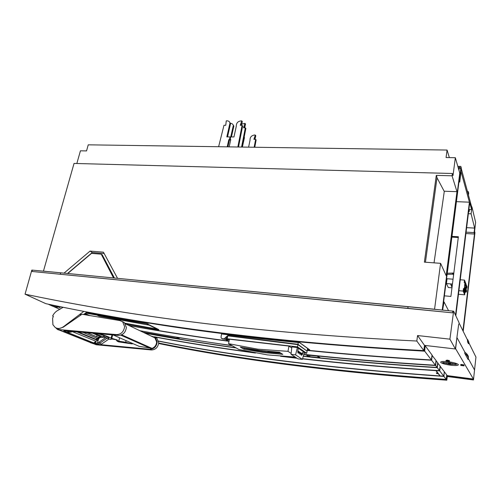 <?xml version="1.0" encoding="UTF-8"?>
<svg xmlns="http://www.w3.org/2000/svg" width="501" height="501" viewBox="0 0 501 501"><rect width="100%" height="100%" fill="white"/><g stroke="black" fill="none" stroke-linecap="round" stroke-linejoin="round"><path stroke-width="0.75" d="M463.2 331.324L474.948 232.721L474.579 231.224L475.637 222.35L471.936 206.919L471.103 213.814L468.347 213.683L471.103 213.814L474.629 228.087L471.103 213.814M465.911 233.547L474.472 234.036L462.93 330.785L474.472 234.036L474.09 232.608L474.629 228.087L474.09 232.608L466.08 232.157M468.585 211.71L469.161 211.741L469.443 209.443L468.823 209.756M468.911 342.139L468.736 343.648L467.446 341.049L467.627 339.528L468.911 342.139M467.934 342.033L467.558 341.989M467.233 339.484L467.627 339.528M448.545 310.689L444.03 301.903L442.615 310.094M443.247 305.159L442.859 305.122M444.03 301.903L443.598 301.865M474.09 232.608L474.472 234.036M466.631 227.654L474.629 228.087M456.417 201.659L469.412 202.191L455.534 315.217L469.412 202.191L460.983 171.373L461.252 168.524M444.368 295.84L450.894 296.423L458.377 236.76L451.977 236.384L458.377 236.76L450.894 296.423L444.368 295.84M455.822 315.812L469.694 202.698L455.822 315.812M451.883 237.117L458.29 237.499L451.883 237.117M57.69 307.288L52.768 306.243L49.117 304.621L54.064 305.673M453.117 363.726L456.079 364.095L456.367 364.559L453.418 364.189C451.37 364.571 448.865 364.258 445.903 363.25L442.978 362.887L442.652 362.423L445.583 362.787C447.612 362.398 450.123 362.711 453.117 363.726M448.326 361.741C453.486 362.461 456.812 363.369 458.29 364.452C458.791 365.542 456.248 365.793 450.643 365.198C445.539 364.484 442.245 363.582 440.767 362.499C440.21 361.421 442.727 361.165 448.326 361.741M448.314 363.338L450.681 363.638L448.314 363.338M307.213 350.212C345.865 354.132 387.26 357.382 431.392 359.962L424.691 351.17L425.117 345.978M425.374 346.003L432.031 355.034L431.392 359.962M432 355.284L436.039 360.469L435.425 365.254L431.599 360.232C387.373 357.639 345.897 354.376 307.169 350.437M436.008 360.701L437.705 362.73L437.104 367.452C395.79 364.897 356.881 361.722 320.383 357.939L317.697 355.923M437.887 362.981L437.292 367.696L439.527 370.64L440.116 365.999L437.674 362.956M440.091 366.212L444.318 371.698L443.761 376.188L440.141 375.95L436.008 370.414M158.579 341.175C237.687 356.919 332.802 368.661 443.924 376.408L444.293 371.899M444.481 371.924L446.754 375.005L446.216 379.407L443.924 376.408M158.692 343.166C238.269 359.461 334.161 371.61 446.372 379.62L446.729 375.199M446.917 375.224L447.268 376.514L473.458 379.958L475.95 357.107L468.842 342.734M455.459 348.458L473.407 379.032L447.186 375.593M423.871 350.086L424.466 350.869L424.948 345.427M449.303 360.783L449.51 361.716L446.303 361.315L446.003 360.877L448.132 361.14L448.176 360.801M449.328 360.614L447.061 360.081L446.692 360.639L449.272 361.039L448.752 361.215L449.51 361.716M446.003 360.877L446.072 360.344L446.717 360.426M463.412 365.229L463.857 364.866L464.064 365.843L463.857 364.866M461.434 364.985L462.899 365.279L461.427 365.016M460.876 364.885L460.933 364.421L463.525 364.828M464.064 365.843L460.864 365.442L460.92 364.503M147.369 322.525L147.601 322.644C224.962 335.363 317.252 344.769 424.466 350.869M86.679 312.292C106.45 316.118 127.148 319.77 148.766 323.233L148.071 322.719M455.628 348.477L456.937 337.536L464.853 352.134L464.721 353.305L466.506 354.908C468.097 356.606 468.623 358.127 468.091 359.474L464.721 353.305M457.037 336.616L456.937 337.536M63.007 307.407L48.653 304.27M60.133 307.808L56.519 306.192L48.628 304.364M59.857 309.336L52.943 306.274M128.513 325.299C159.537 331.004 192.797 336.24 228.281 341.006M424.691 351.17C317.64 345.064 225.469 335.651 148.183 322.938M299.56 342.615L309.555 349.855L307.326 349.629L309.762 349.873L299.698 342.628C272.65 340.029 246.805 337.167 222.156 334.042M125.463 323.846L157.846 329.476M84.775 313.645L88.758 315.461M158.855 329.639L147.281 323.846C125.895 320.364 105.423 316.707 85.859 312.875M432.238 355.309L431.599 360.232M228.75 341.269C193.298 336.509 160.076 331.274 129.083 325.569M139.842 330.691C168.605 336.039 199.266 340.981 231.819 345.508M303.819 354.332C344.6 358.747 388.469 362.386 435.425 365.254M143.136 332.263L179.289 338.62L176.609 337.135M144.582 332.946C173.114 338.275 203.5 343.198 235.739 347.713M303.318 356.117L308.754 356.668M303.763 354.539L305.936 354.771L308.748 356.712M232.27 345.759L176.709 337.323M437.292 367.696C389.402 364.715 344.726 360.927 303.262 356.317M236.178 347.963C203.97 343.448 173.615 338.526 145.108 333.196M317.678 356.023L306.048 354.802L308.804 356.706L320.327 357.921L317.684 355.998C354.533 359.787 393.842 362.956 435.62 365.505L437.104 367.452M435.62 365.505L436.227 360.726M154.44 336.785C184.813 342.446 217.265 347.638 251.815 352.36M284.568 356.574L296.648 358.008M302.591 358.691C344.882 363.532 390.529 367.515 439.527 370.64M158.704 343.041C238.244 359.298 334.086 371.423 446.216 379.407M446.372 379.62L446.811 380.19L447.268 376.514M158.654 343.504C238.307 359.893 334.361 372.124 446.811 380.19M468.084 342.34L467.734 342.333M468.504 343.179L468.416 343.711L467.452 341.062M467.514 340.054L458.903 322.638M473.458 379.958L473.407 379.032M468.285 358.177C468.711 356.862 468.166 355.384 466.644 353.75L464.853 352.134M473.332 379.739L447.105 376.295M435.976 370.634L439.709 370.872L443.761 376.188M439.709 370.872L440.291 366.237M448.132 361.14L448.608 360.914M448.589 361.064L446.692 360.639M460.588 364.991L463.387 365.242L463.45 364.715L463.406 365.26M463.463 365.354L463.794 365.392M222.375 334.086L222.381 334.073C246.912 337.204 272.638 340.06 299.554 342.659M306.975 355.034L317.189 356.105L319.4 357.689L309.267 356.618L306.975 355.034M310.182 355.372L309.267 356.618M435.895 370.408L435.864 370.634C388.231 367.54 343.792 363.62 302.535 358.885M297.024 358.253L280.591 356.28M255.472 353.042C219.695 348.201 186.147 342.853 154.822 337.01M435.864 370.634L437.768 372.825M158.554 341.037C236.766 356.568 330.597 368.204 440.035 375.95L438.243 373.671L436.816 373.577L436.916 372.969M437.736 373.032L436.308 372.938L436.816 373.577M146.73 323.752L121.399 319.469M101.885 315.937L85.59 313.069M147.219 323.84L158.61 329.858L149.229 325.18L99.066 316.075L96.799 315.016M147.137 324.134L149.229 325.18M125.419 323.771L158.61 329.858M157.715 329.407L125.2 323.452M89.109 315.524L84.863 313.582M84.6 313.77L88.038 315.329M468.203 191.57L467.377 191.15M468.698 193.336L467.746 192.522M82.007 314.246L63.301 327.159L58.398 328.788L58.216 329.52L116.702 334.599C121.198 334.336 123.828 331.687 124.599 326.639L122.682 321.805L120.002 320.615L82.007 314.246M58.216 329.52L96.236 344.769L151.434 349.961L149.88 349.278C154.114 349.065 156.55 346.611 157.195 341.914L155.323 337.386L150.895 335.952M55.768 327.817L57.609 329.583L61.128 330.666M122.413 321.579L124.461 322.65L126.371 327.472C125.613 332.495 122.989 335.138 118.512 335.401L64.297 330.829M64.967 330.81L64.053 330.842M68.167 331.004L67.591 331.587L69.044 332.244L71.142 332.113L72.357 331.374M99.743 337.436L97.714 340.21L94.182 342.546L95.509 343.135L97.438 343.091L98.71 342.402L105.392 337.774M108.98 339.008L100.751 344.669L96.43 344.043L63.702 330.86M116.702 334.599L118.512 335.401M100.751 344.669L149.88 349.278M93.756 343.755L90.38 342.709M154.984 337.117L156.844 338.112L158.717 342.628C158.078 347.306 155.648 349.754 151.434 349.961M156.337 343.849L155.73 345.264M154.809 346.56L153.657 347.575M121.655 334.818L152.016 348.383L139.059 346.304L152.016 348.383C154.828 347.274 156.368 345.133 156.638 341.958L154.941 337.874L125.469 323.853M154.627 337.63L156.274 339.822M82.771 332.282L97.413 338.363L97.87 339.039L95.967 339.315L97.413 338.363C98.54 337.505 99.968 337.186 101.69 337.417L101.246 337.373M77.874 331.856L95.967 339.315M95.941 339.309L96.756 338.651M101.69 337.417L103.839 337.254L94.639 333.315M92.466 333.127L100.695 336.647C100.231 337.11 98.872 337.135 96.618 336.735L86.817 332.633M97.733 338.231L97.87 339.039L98.86 337.611M104.17 335.989L103.4 335.445M113.082 334.925L139.059 346.304M103.97 336.772L108.46 338.782L108.792 337.856C107.183 336.691 103.281 335.25 97.1 333.528M108.21 338.457L103.876 337.123M111.529 338.977L117.128 339.897L111.767 338.363L112.675 334.887M111.122 338.081L111.767 338.363M98.822 333.679C105.298 335.526 109.375 337.073 111.059 338.307C111.861 338.964 111.629 339.371 110.37 339.521L108.46 338.782M118.048 341.081L125.682 342.239L132.251 343.93L118.731 341.889L117.115 341.187L118.048 341.081L117.128 339.897M117.115 341.187L116.288 339.997M132.251 343.93L132.389 343.385M131.224 342.872L131.087 343.417M126.095 340.624L125.682 342.239M83.78 311.397L63.827 326.433C60.79 328.694 57.922 329.051 55.229 327.504L52.906 324.723L52.599 318.348L53.375 316.3L52.624 315.987C53.964 313.307 55.855 311.359 58.291 310.138L63.157 307.301M52.624 315.987L53.375 316.3M57.314 328.343L58.379 328.863M63.827 326.433L64.159 326.571M80.98 314.954L79.916 314.478M81.5 314.59L80.141 313.983M83.535 314.522L87.055 312.023M468.836 209.662L471.616 209.543L471.848 207.671L461.315 168.762L459.749 182.107L459.173 180.141L443.529 302.397L443.51 305.403L442.965 304.289M471.616 209.543L469.694 202.698M459.135 168.198L460.751 168.236M460.532 173.296L459.743 179.471L459.192 177.586M86.504 313.15L85.94 313.044M87.337 313.3L86.585 313.163M88.909 313.582L88.157 313.451M88.076 313.432L87.512 313.332M157.057 329.082L125.037 323.245M89.729 315.63L85.013 313.476M465.053 284.969L464.897 282.959L464.496 287.23M465.341 285.708L465.11 284.975M465.636 286.44L465.398 285.714M465.924 287.173L465.686 286.447M466.206 287.9L465.974 287.179M464.602 290.899L466.174 291.25L466.274 287.906M464.897 282.959L464.202 282.489L464.49 280.103L465.999 284.004M465.26 283.203L465.178 282.426L464.966 283.178M464.928 283.034L464.884 281.675L464.64 282.783M464.571 282.733L464.596 280.923L464.327 282.577M464.252 288.344L463.45 288.682L464.302 288.47M458.897 290.712L463.162 291.081L463.45 288.682M460.244 279.765L464.49 280.103M464.552 289.102L463.757 289.44L463.82 288.952M463.757 289.44L464.596 289.202M464.014 289.453L464.095 290.267L464.89 289.929M464.308 290.179L464.389 290.993L465.178 290.655M464.696 291.125L464.684 291.707L465.473 291.375M464.89 291.62L464.696 294.813L463.162 291.081M463.926 289.741L463.713 291.883L463.926 289.741M464.22 290.467L464.007 292.597L464.22 290.467M464.515 291.187L464.302 293.31L464.515 291.187M464.809 291.901L464.59 294.024L464.809 291.901M463.632 289.014L463.412 291.156L463.632 289.014M464.352 288.044L465.103 288.2L465.304 289.077L463.719 288.72M464.847 289.829L464.051 290.167M465.141 290.549L464.346 290.887M465.429 291.269L464.64 291.607M465.717 291.983L464.928 292.321M464.984 292.446L465.767 292.114M464.696 294.813L458.465 294.262M466.174 291.25L465.974 290.386M465.936 290.668L465.185 290.599M466.281 290.348L466.049 289.76M464.978 291.839L466.456 291.964L466.224 291.382L465.479 291.319M466.299 290.198L466.6 290.793L466.224 291.382M466.368 290.204L466.018 290.492M466.262 291.106L466.456 291.964M466.569 291.068L466.337 290.48M464.897 289.879L465.648 289.941L465.886 290.53L464.396 290.405M465.993 289.628L465.792 288.758L465.648 289.941M465.761 289.033L465.435 289.046M465.686 289.666L465.886 290.53M464.108 289.678L465.598 289.81L465.323 288.92L465.736 288.62L465.504 288.025L465.147 288.319M465.598 289.81L465.391 288.933M465.36 289.215L464.602 289.152M465.705 288.902L465.467 288.307M465.016 288.181L465.416 288.169L465.21 287.292L464.452 287.23M465.103 288.2L465.304 289.077M464.308 288.419L465.066 288.482M465.416 288.169L465.21 287.292M465.178 287.574L464.408 287.599M466.206 284.718L466.475 285.601L465.93 285.013M465.592 286.44L466.4 286.228L466.168 285.626L465.379 285.839M466.118 285.614L466.475 285.601M466.137 285.908L466.368 286.503M466.494 285.457L466.763 286.334L465.673 286.578M465.874 287.167L466.656 287.236M466.563 285.464L466.218 285.752M466.763 286.334L466.531 285.739M465.961 287.305L466.707 287.367L466.938 287.962L466.707 287.367M466.162 287.893L466.938 287.962M466.851 286.196L467.045 287.067L466.782 286.19M466.813 286.472L466.5 286.484M465.917 283.979L466.187 284.862L465.642 284.274M465.297 285.702L466.112 285.489L465.88 284.887L465.091 285.107M465.836 284.881L466.187 284.862M465.849 285.169L466.08 285.77M464.941 283.171L465.698 283.234L465.936 283.848L464.897 283.547M464.84 283.992L465.586 284.142L465.824 284.75L465.009 284.963M465.554 284.136L465.899 284.123M464.796 284.361L465.586 284.142M465.554 284.424L465.792 285.031M451.977 287.818L448.276 287.499L446.435 283.56L450.562 283.904L452.027 287.38M452.115 286.722L450.856 283.929L452.447 284.061M450.856 283.929L452.09 286.891M453.054 279.207L447.055 278.725L446.435 283.56M447.111 274.373L453.054 274.166L453.543 275.318M447.255 273.252L453.198 273.039L453.681 274.197M452.541 272.989L452.397 274.116M453.198 273.039L453.054 274.166M279.289 352.228L282.84 354.339L263.344 352.522L244.025 349.247L244.25 348.233L244.889 348.37C256.499 350.907 268.549 352.51 281.03 353.192M298.283 342.534L297.945 344.287L306.512 350.706M297.945 344.287L227.786 335.557L224.085 338.876L222.081 338.626L221.292 338.175L221.029 337.004L221.699 333.397M228.437 335.946L227.786 335.557M225.707 337.687L226.652 338.181L227.504 337.117M227.229 337.342L226.258 336.829M226.652 338.181L224.993 339.352L222.281 338.732M307.107 350.781L307.564 348.42M301.427 354.658L300.988 354.602M302.316 354.714L300.894 353.75M300.794 353.681L299.36 352.704M299.254 352.635L297.801 351.646M302.554 354.082L297.838 350.857M279.84 352.435L267.709 351.326M279.589 352.278L277.141 352.097M291.137 353.424L287.981 351.345L257.733 349.159L228.581 343.68L238.877 349.485L267.271 354.877L295.202 357.063M279.533 352.241L259.85 350.424L240.348 347.137L244.025 349.247M228.581 343.68L229.358 339.202L288.952 346.091L291.751 347.995M287.981 351.345L288.952 346.091M304.195 352.992L306.675 353.286L297.494 346.88L227.21 338.764L228.293 339.384L225.957 339.114M225.381 339.346L228.819 339.835L225.989 339.691L228.976 341.4M297.387 347.537L291.87 346.892L291.037 354.332L297.945 358.854L302.397 359.374L304.37 352.391L297.387 347.537L295.584 354.858L291.037 354.332M297.494 346.88L297.932 344.638L227.767 335.864L227.21 338.764M297.932 344.638L307.126 351.145L306.675 353.286M303.406 351.721L301.502 355.315L300.901 353.518L299.974 354.282L299.36 352.466L298.427 353.236C297.763 352.898 297.638 351.702 298.051 349.654L298.396 348.239M295.584 354.858L302.397 359.374M298.057 352.936L298.496 352.353M299.36 352.466L298.934 352.41M299.604 353.982L300.036 353.405M300.901 353.518L300.475 353.462M301.132 355.015L301.658 354.27M243.436 347.763L244.25 348.233M117.553 278.343L434.567 309.223L440.579 263.332L424.385 262.142L436.302 175.369L452.052 175.807L452.353 173.496L74.042 163.432L43.449 271.129L64.022 273.133L90.055 251.082L103.444 252.178L117.553 278.343M104.158 253.506L92.259 252.523L90.055 251.082M67.441 273.527L92.259 252.523M88.245 144.827L447.074 150.049L88.245 144.827L86.535 150.92L80.436 150.807L76.841 163.508M447.074 150.049L449.353 157.608L447.074 150.049L446.065 157.552L455.34 157.721L453.004 175.613L452.353 173.496M458.778 169.739L459.21 166.376L459.029 170.609M460.25 175.525L460.832 166.413L461.308 168.111L460.832 166.413L457.808 166.345L459.21 166.376L459.693 168.073L460.757 168.098M460.432 175.525L459.761 173.171L442.226 310.056M455.34 157.721L459.761 173.171M461.308 168.111L460.381 175.344M434.035 262.85L444.312 191.225L456.968 191.676L446.191 275.7L440.579 263.332M456.968 191.676L452.052 175.807M425.437 262.223L437.047 177.467L436.302 175.369M444.274 191.482L437.411 178.5L436.903 178.488M458.716 324.041L455.39 348.984L458.716 324.041M424.51 345.377L455.39 348.984L424.51 345.377L423.802 350.6C268.185 342.145 148.24 325.312 50.607 304.689C148.24 325.312 268.192 342.145 423.802 350.6L424.51 345.377L417.558 335.538L416.813 341.031C253.957 332.965 130.204 316.043 29.966 295.202L25.05 294.168L31.82 270.083L32.383 270.133L31.82 270.083L25.05 294.168L45.816 303.662L50.607 304.689L45.816 303.662L25.05 294.168L29.966 295.202C130.204 316.031 253.957 332.952 416.813 341.031L423.802 350.6L416.813 341.031L417.558 335.538L424.51 345.377M453.63 311.19L449.911 339.164L455.39 348.984L449.911 339.164L417.558 335.538L449.911 339.164L453.63 311.19L458.935 322.393L453.63 311.19L113.545 277.955L408.065 306.643L407.827 308.334L31.995 271.473L452.497 312.837L31.995 271.473L452.503 312.837L407.827 308.334L408.065 306.643L453.63 311.19M113.545 277.955L67.76 273.502L91.551 253.368L101.227 254.176L113.545 277.955L101.227 254.176L102.21 254.765L101.227 254.176L91.551 253.368L67.76 273.496L113.545 277.955M67.76 273.496L60.702 272.807L67.76 273.502M60.702 272.807L32.383 270.133L31.995 271.473L32.383 270.133L60.702 272.807L60.32 274.166L60.702 272.807M102.21 254.765L114.416 278.042L102.21 254.765M459.21 166.376L459.693 168.073L459.141 168.06M238.514 147.012L242.628 126.008L242.089 125.319L237.837 147.006M229.145 146.874L230.71 139.854L230.266 138.934L230.717 136.93L233.967 136.955L236.278 126.302C236.284 122.795 238.107 120.985 241.758 120.879L240.292 125.319L242.089 125.319M240.987 125.319L241.714 124.235L242.302 121.574L241.758 120.879M230.717 139.46L230.266 138.934M240.574 124.029L241.119 124.718M241.175 123.54L241.714 124.235M242.246 147.069L245.859 128.469L245.327 127.793L241.576 147.056M241.745 124.098L244.995 123.39L243.542 127.786L245.327 127.793M244.225 127.793L244.945 126.709L245.521 124.073L244.995 123.39M243.824 126.509L244.356 127.185M244.413 126.033L244.945 126.709M248.602 147.162L250.03 140.249C249.886 137.268 251.408 135.514 254.583 134.988L255.291 135.063L253.907 139.341L255.642 139.353L254.151 147.244M254.765 147.25L256.136 139.992L255.642 139.353M254.539 139.347L255.241 138.27L254.746 137.631M255.291 135.063L255.792 135.708L255.241 138.27M254.671 138.733L254.176 138.094M242.365 147.069L244.45 137.643L244.2 137.005M244.043 137.8L243.762 139.272M231.424 136.936L233.867 126.133L233.028 124.749M230.26 123.309L230.36 123.309C231.9 123.371 232.89 124.085 233.322 125.457L230.729 136.93M233.084 129.515L232.533 128.845M227.542 136.898L230.548 123.659L229.702 122.263M218.611 146.724L223.985 125.281L225.744 125.288L226.258 120.885L227.009 120.816C228.562 120.879 229.552 121.599 229.99 122.977L226.828 136.892L230.065 136.923L229.621 138.927L230.184 139.591L229.326 140.499L227.905 146.862M230.184 139.591L230.316 138.99M230.065 136.923L230.579 137.531M229.621 138.927L228.763 139.835L227.197 146.849M229.752 127.079L229.189 126.396M468.291 358.465L474.585 370.076M446.998 360.614L447.061 360.081M96.117 341.344L72.113 331.543M106.938 338.269L100.125 342.978L98.309 343.855L96.43 344.043M101.29 344.325L100.125 342.978L98.71 342.402M76.59 331.743L97.532 340.367M94.357 342.665L94.482 342.202M95.954 341.457L95.509 343.135M98.421 339.39L97.438 343.091M93.242 343.686L60.558 330.597M67.798 331.731L67.967 331.117M69.363 331.111L69.044 332.244M71.374 331.286L71.142 332.113M77.329 331.806L97.714 340.21M103.851 335.639L103.482 337.067M97.062 335.069L96.618 336.735M150.732 348.464L120.81 335.144M119.595 337.774L118.706 341.187M108.736 338.82L110.37 339.521M222.081 338.626L223.001 339.102M224.993 339.352L224.085 338.876M302.134 352.961L303.017 353.073M452.716 311.102L452.503 312.837L452.716 311.102M229.326 140.499L228.763 139.835M466.644 353.75L466.506 354.908M449.341 360.507L449.272 361.039M468.454 195.133L468.704 193.092M468.153 191.476L468.635 192.979M124.461 322.65L122.682 321.805M156.844 338.112L155.323 337.386M98.008 337.975L97.614 338.319C97.244 337.887 98.547 337.58 101.521 337.411M104.214 335.833L103.845 337.254M111.059 338.307L111.974 334.831M244.45 137.643L244.15 137.268M233.322 125.457L233.867 126.133M229.99 122.977L230.548 123.659"/></g></svg>
